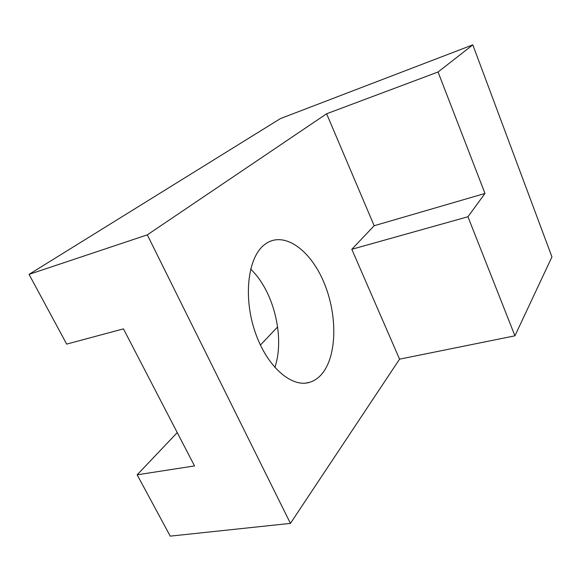 <?xml version="1.0" encoding="UTF-8"?>
<svg xmlns="http://www.w3.org/2000/svg" width="581" height="581" viewBox="0 0 581 581"><rect width="100%" height="100%" fill="white"/><g stroke="black" fill="none" stroke-linecap="round" stroke-linejoin="round"><path stroke-width="0.87" d="M250.643 269.126C273.622 290.732 285.162 337.292 274.849 367.504M263.716 245.298L266.047 243.512C284.625 231.071 310.356 250.142 323.711 281.908C337.249 313.558 337.423 354.069 322.658 373.009C318.984 377.672 314.648 380.766 309.651 382.305C291.662 388.123 266.81 366.669 255.074 331.853C243.178 297.116 247.826 258.334 263.716 245.298M137.16 474.808L170.233 536.132L290.435 523.387L399.561 359.167L351.81 249.3L467.952 216.749L484.99 193.451L438.059 72.008L472.811 44.868L280.456 118.575L29.05 274.37L66.662 344.105L123.455 328.861L194.526 465.911L137.16 474.808L177.249 432.598M472.811 44.868L551.95 256.889L514.926 335.818L467.952 216.749M260.397 345.063L277.631 326.921M29.05 274.37L147.298 234.855L290.435 523.387M351.81 249.3L374.164 225.74L326.616 113.767L438.059 72.008M147.298 234.855L326.616 113.767M399.561 359.167L514.926 335.818M374.164 225.74L484.99 193.451M309.651 382.305L305.628 383.104"/></g></svg>
